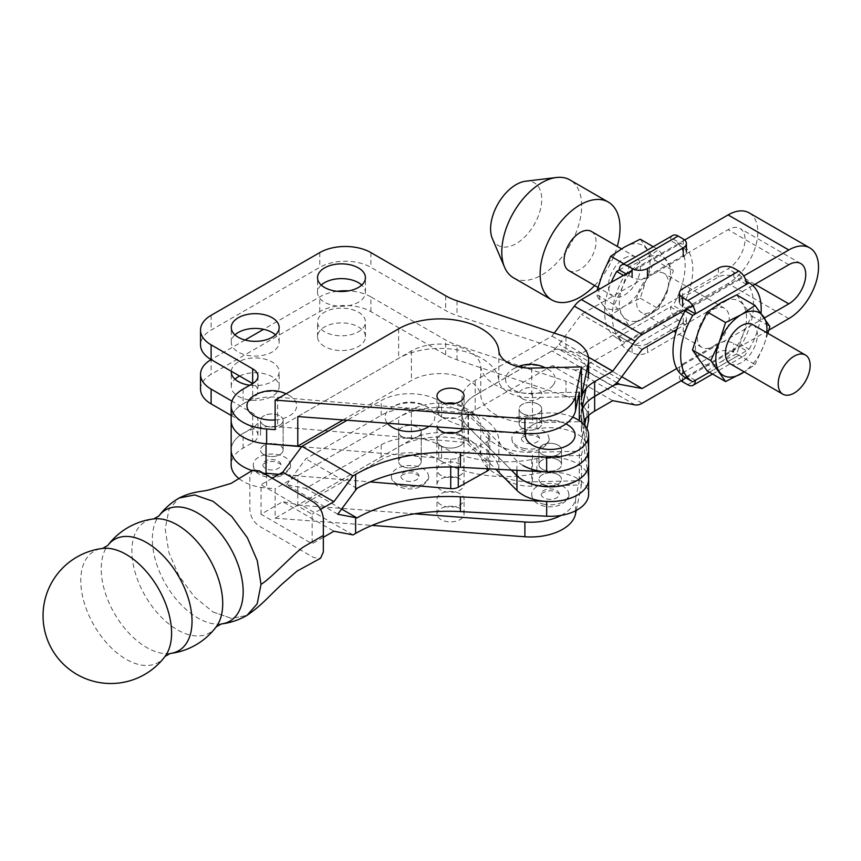 <?xml version="1.0" encoding="UTF-8"?>
<svg xmlns="http://www.w3.org/2000/svg" width="861" height="861" viewBox="0 0 861 861"><rect width="100%" height="100%" fill="white"/><g stroke="black" fill="none" stroke-linecap="round" stroke-linejoin="round"><path stroke-width="0.65" stroke-dasharray="4.3 3.23" d="M221.266 623.967A64.22 37.077 60 0 1 197.761 617.972A64.22 37.077 60 0 1 152.343 539.309A64.22 37.077 60 0 1 158.908 515.954M170.144 653.488A64.22 37.077 60 0 1 146.628 647.494A64.22 37.077 60 0 1 101.211 568.83A64.22 37.077 60 0 1 107.776 545.465M542.236 454.468A11.301 6.522 0 0 0 554.549 455.878A11.301 6.522 0 0 0 561.523 449.851A11.301 6.522 0 0 0 558.208 445.245A11.301 6.522 0 0 0 545.896 443.824A11.301 6.522 0 0 0 538.921 449.851A11.301 6.522 0 0 0 542.236 454.468A11.301 6.522 180 0 1 538.921 449.819A11.301 6.522 180 0 1 545.896 443.792A11.301 6.522 180 0 1 558.208 445.202A11.301 6.522 180 0 1 561.523 449.819A11.301 6.522 180 0 1 554.549 455.846A11.301 6.522 180 0 1 542.236 454.425M542.236 483.99A11.301 6.522 0 0 0 554.549 485.4A11.301 6.522 0 0 0 561.523 479.373A11.301 6.522 0 0 0 558.208 474.766A11.301 6.522 0 0 0 545.896 473.346A11.301 6.522 0 0 0 538.921 479.373A11.301 6.522 0 0 0 542.236 483.99M401.947 436.57A11.301 6.522 0 0 0 414.259 437.98A11.301 6.522 0 0 0 421.233 431.964A11.301 6.522 0 0 0 417.929 427.347A11.301 6.522 0 0 0 405.617 425.937A11.301 6.522 0 0 0 398.643 431.964A11.301 6.522 0 0 0 401.947 436.57M401.947 466.092A11.301 6.522 0 0 0 414.259 467.501A11.301 6.522 0 0 0 421.233 461.474A11.301 6.522 0 0 0 417.929 456.868A11.301 6.522 0 0 0 405.617 455.447A11.301 6.522 0 0 0 398.643 461.474A11.301 6.522 0 0 0 401.947 466.092M462.787 428.832A13.561 7.824 0 0 0 464.079 425.506A13.561 7.824 0 0 0 460.108 419.964A13.561 7.824 0 0 0 445.331 418.274A13.561 7.824 0 0 0 436.968 425.506A13.561 7.824 0 0 0 437.194 426.927M446.009 432.879A13.561 7.824 0 0 0 436.968 440.262A13.561 7.824 0 0 0 440.94 445.794A13.561 7.824 0 0 0 455.717 447.494A13.561 7.824 0 0 0 464.079 440.262A13.561 7.824 0 0 0 460.108 434.73A13.561 7.824 0 0 0 455.038 432.879M440.94 475.315A13.561 7.824 180 0 1 436.968 469.783A13.561 7.824 180 0 1 445.331 462.551A13.561 7.824 180 0 1 460.108 464.24A13.561 7.824 180 0 1 464.079 469.783A13.561 7.824 180 0 1 455.717 477.016A13.561 7.824 180 0 1 440.94 475.315M460.108 479.007A13.561 7.824 0 0 0 445.331 477.306A13.561 7.824 0 0 0 436.968 484.539A13.561 7.824 0 0 0 440.94 490.07A13.561 7.824 0 0 0 455.717 491.771A13.561 7.824 0 0 0 464.079 484.539A13.561 7.824 0 0 0 460.108 479.007M525.522 433.492A24.851 14.346 180 0 1 527.255 429.607A24.851 14.346 180 0 1 531.463 425.678A24.851 14.346 180 0 1 568.981 425.678M429.112 426.324A24.851 14.346 0 0 0 432.911 422.686A24.851 14.346 0 0 0 428.703 407.791A24.851 14.346 0 0 0 391.174 407.791A24.851 14.346 0 0 0 386.976 411.709A24.851 14.346 0 0 0 387.385 423.225M406.489 481.062A9.04 5.22 0 0 0 418.973 476.241A9.04 5.22 0 0 0 413.398 471.419A9.04 5.22 0 0 0 400.903 476.241A9.04 5.22 0 0 0 406.489 481.062M402.851 486.121A18.533 10.698 0 0 0 428.466 476.241A18.533 10.698 0 0 0 417.025 466.35A18.533 10.698 0 0 0 391.411 476.241A18.533 10.698 0 0 0 402.851 486.121M546.767 498.96A9.04 5.22 0 0 0 559.263 494.139A9.04 5.22 0 0 0 553.677 489.306A9.04 5.22 0 0 0 541.182 494.139A9.04 5.22 0 0 0 546.767 498.96M543.14 504.019A18.533 10.698 0 0 0 568.755 494.139A18.533 10.698 0 0 0 557.304 484.248A18.533 10.698 0 0 0 531.7 494.139A18.533 10.698 0 0 0 543.14 504.019M252.65 470.214L249.841 476.424L249.841 509.626C250.433 516.697 253.629 522.24 259.43 526.232L313.759 557.594L320.529 558.272M213.097 612.02L231.523 618.413L246.989 615.378L231.523 618.413L213.097 612.02L194.435 596.888L178.862 575.654L168.917 552.633L165.161 528.998L168.993 509.529L179.163 497.992M216.154 626.916A64.22 37.077 60 0 1 177.301 629.778A64.22 37.077 60 0 1 131.894 551.115A64.22 37.077 60 0 1 153.796 518.903M165.032 656.437A64.22 37.077 60 0 1 126.18 659.3A64.22 37.077 60 0 1 80.762 580.637A64.22 37.077 60 0 1 102.663 548.425M261.023 514.243L261.023 484.721L312.156 514.243L312.156 543.765L261.023 514.243L282.752 501.694L333.885 531.215M323.338 537.307L312.156 543.765M337.76 514.221L286.627 484.7L305.806 488.391L381.175 444.879L381.175 459.634L301.931 505.385L282.752 501.694M272.216 478.264L261.023 484.721M320.529 509.411L312.156 514.243M286.627 484.7L305.806 458.87L381.175 415.357A40.671 23.484 0 0 1 438.701 415.357L441.585 417.025L441.585 402.259L438.701 400.591A40.671 23.484 0 0 0 381.175 400.591L347.155 420.233M353.064 534.907L301.931 505.385M584.318 420.351A45.192 26.088 180 0 0 581.401 429.564A45.192 26.088 180 0 0 581.573 431.835L588.493 477.403A38.411 22.182 0 0 1 588.633 479.34A38.411 22.182 0 0 0 536.887 458.579A90.383 52.187 0 0 1 441.585 446.536L438.701 444.879A40.671 23.484 0 0 0 381.175 444.879M341.591 509.055L305.806 488.391M441.585 446.536L441.585 461.302L438.701 459.634A40.671 23.484 0 0 0 381.175 459.634M441.585 461.302A90.383 52.187 0 0 0 536.887 473.335A38.411 22.182 0 0 1 588.633 494.139M572.726 417.122A38.411 22.182 0 0 0 536.887 414.302A90.383 52.187 0 0 1 441.585 402.259M441.585 417.025A90.383 52.187 0 0 0 536.887 429.058L536.887 414.302M588.633 449.851A38.411 22.182 0 0 0 536.887 429.058M356.938 488.402L305.806 458.87M448.936 432.491A13.561 7.824 0 0 0 436.882 440.262A13.561 7.824 0 0 0 440.854 445.804A13.561 7.824 0 0 0 455.63 447.494A13.561 7.824 0 0 0 463.993 440.262A13.561 7.824 0 0 0 460.022 434.73A13.561 7.824 0 0 0 454.985 432.889M460.022 464.251A13.561 7.824 0 0 0 445.255 462.551A13.561 7.824 0 0 0 436.882 469.783A13.561 7.824 0 0 0 440.854 475.326A13.561 7.824 0 0 0 455.63 477.016A13.561 7.824 0 0 0 463.993 469.783A13.561 7.824 0 0 0 460.022 464.251M283.011 421.416A11.301 6.522 0 0 0 283.129 420.48A11.301 6.522 0 0 0 272.636 413.98A11.301 6.522 0 0 0 260.646 419.555A11.301 6.522 0 0 0 260.528 420.48A11.301 6.522 0 0 0 271.021 426.991A11.301 6.522 0 0 0 283.011 421.416M283.011 450.927A11.301 6.522 0 0 0 283.129 450.002A11.301 6.522 0 0 0 272.636 443.501A11.301 6.522 0 0 0 260.646 449.076A11.301 6.522 0 0 0 260.528 450.002A11.301 6.522 0 0 0 271.021 456.513A11.301 6.522 0 0 0 283.011 450.927M421.126 432.922A11.301 6.522 0 0 0 421.244 431.996A11.301 6.522 0 0 0 410.762 425.485A11.301 6.522 0 0 0 398.761 431.07A11.301 6.522 0 0 0 398.654 431.996A11.301 6.522 0 0 0 409.136 438.497A11.301 6.522 0 0 0 421.126 432.922M421.126 462.443A11.301 6.522 0 0 0 421.244 461.518A11.301 6.522 0 0 0 410.762 455.006A11.301 6.522 0 0 0 398.761 460.581A11.301 6.522 0 0 0 398.654 461.518A11.301 6.522 0 0 0 409.136 468.018A11.301 6.522 0 0 0 421.126 462.443M489.468 468.868A9.04 5.22 0 0 0 489.748 468.126A9.04 5.22 0 0 0 489.844 467.383A9.04 5.22 0 0 0 488.639 464.779L468.502 444.653A9.04 5.22 0 0 0 461.97 442.091L277.629 426.765A40.671 23.484 0 0 0 231.157 450.002A40.671 23.484 0 0 1 243.071 433.395L252.66 427.863A18.081 10.44 0 0 0 257.945 420.48A18.081 10.44 0 0 0 252.66 413.108L231.943 401.14M301.673 446.687L450.723 459.085A9.04 5.22 0 0 0 458.289 457.675L487.089 441.618A9.04 5.22 0 0 0 489.748 438.615A9.04 5.22 0 0 0 489.844 437.862A9.04 5.22 0 0 0 488.639 435.257L468.502 415.131A9.04 5.22 0 0 0 461.97 412.57L277.629 397.244A40.671 23.484 0 0 0 231.157 420.48A40.671 23.484 0 0 1 243.071 403.874L252.66 398.342A18.081 10.44 0 0 0 257.945 390.969A18.081 10.44 0 0 0 252.66 383.586L252.66 398.342M279.039 474.325L370.155 481.902M561.135 515.395A45.192 26.088 0 0 0 575.546 499.176L579.313 480.718L532.496 481.848A49.712 28.704 0 0 1 480.782 454.802A40.671 23.484 180 0 0 468.933 439.519A40.671 23.484 180 0 0 411.418 439.519L297.777 505.127L297.777 475.606L266.641 473.292A40.671 23.484 0 0 1 252.101 470.536A40.671 23.484 0 0 0 266.027 473.249M522.423 398.751A11.301 6.522 0 0 0 534.735 400.161A11.301 6.522 0 0 0 541.709 394.134A11.301 6.522 0 0 0 538.405 389.527A11.301 6.522 0 0 0 526.093 388.107A11.301 6.522 0 0 0 519.118 394.134A11.301 6.522 0 0 0 522.423 398.751M522.423 428.272A11.301 6.522 0 0 0 534.735 429.682A11.301 6.522 0 0 0 541.709 423.655A11.301 6.522 0 0 0 538.405 419.049A11.301 6.522 0 0 0 526.093 417.628A11.301 6.522 0 0 0 519.118 423.655A11.301 6.522 0 0 0 522.423 428.272M263.843 425.097A11.301 6.522 0 0 0 276.155 426.507A11.301 6.522 0 0 0 283.129 420.48A11.301 6.522 0 0 0 279.814 415.874A11.301 6.522 0 0 0 267.502 414.453A11.301 6.522 0 0 0 260.528 420.48A11.301 6.522 0 0 0 263.843 425.097M263.843 454.619A11.301 6.522 0 0 0 276.155 456.029A11.301 6.522 0 0 0 283.129 450.002A11.301 6.522 0 0 0 279.814 445.395A11.301 6.522 0 0 0 267.502 443.975A11.301 6.522 0 0 0 260.528 450.002A11.301 6.522 0 0 0 263.843 454.619M324.554 331.743A23.947 13.83 180 0 1 317.537 321.96A23.947 13.83 180 0 1 332.324 309.185A23.947 13.83 180 0 1 358.424 312.188A23.947 13.83 180 0 1 365.441 321.96A23.947 13.83 180 0 1 350.653 334.735A23.947 13.83 180 0 1 324.554 331.743M324.554 346.499A23.947 13.83 180 0 1 317.537 336.726A23.947 13.83 180 0 1 332.324 323.951A23.947 13.83 180 0 1 358.424 326.943A23.947 13.83 180 0 1 365.441 336.726A23.947 13.83 180 0 1 350.653 349.501A23.947 13.83 180 0 1 324.554 346.499M231.275 371.242A23.947 13.83 180 0 1 246.472 358.897A23.947 13.83 180 0 1 272.151 361.997A23.947 13.83 180 0 1 279.168 371.78A23.947 13.83 180 0 1 249.776 385.244M239.606 376.053A23.947 13.83 180 0 1 272.151 376.763A23.947 13.83 180 0 1 279.168 386.535A23.947 13.83 180 0 1 264.381 399.31A23.947 13.83 180 0 1 238.271 396.318A23.947 13.83 180 0 1 231.265 386.535A23.947 13.83 180 0 1 234.956 379.152M321.239 285.066A23.947 13.83 0 0 0 317.537 292.449A23.947 13.83 0 0 0 324.554 302.222A23.947 13.83 0 0 0 350.653 305.224A23.947 13.83 0 0 0 365.441 292.449A23.947 13.83 0 0 0 361.749 285.066M234.956 334.875A23.947 13.83 0 0 0 231.265 342.258A23.947 13.83 0 0 0 238.271 352.041A23.947 13.83 0 0 0 264.381 355.033A23.947 13.83 0 0 0 279.168 342.258A23.947 13.83 0 0 0 275.466 334.875M440.94 504.837A13.561 7.824 180 0 1 436.968 499.305A13.561 7.824 180 0 1 445.331 492.072A13.561 7.824 180 0 1 460.108 493.762A13.561 7.824 180 0 1 464.079 499.305A13.561 7.824 180 0 1 455.717 506.526A13.561 7.824 180 0 1 440.94 504.837M460.108 508.528A13.561 7.824 0 0 0 445.331 506.828A13.561 7.824 0 0 0 436.968 514.06A13.561 7.824 0 0 0 440.94 519.592A13.561 7.824 0 0 0 455.717 521.292A13.561 7.824 0 0 0 464.079 514.06A13.561 7.824 0 0 0 460.108 508.528M446.009 403.357A13.561 7.824 0 0 0 436.968 410.74A13.561 7.824 0 0 0 440.94 416.272A13.561 7.824 0 0 0 455.717 417.972A13.561 7.824 0 0 0 464.079 410.74A13.561 7.824 0 0 0 460.108 405.208A13.561 7.824 0 0 0 455.038 403.357M526.954 443.243A9.04 5.22 0 0 0 539.449 438.421A9.04 5.22 0 0 0 533.863 433.6A9.04 5.22 0 0 0 521.368 438.421A9.04 5.22 0 0 0 526.954 443.243M523.327 448.301A18.533 10.698 0 0 0 548.941 438.421A18.533 10.698 0 0 0 537.49 428.53A18.533 10.698 0 0 0 511.886 438.421A18.533 10.698 0 0 0 523.327 448.301M268.374 469.579A9.04 5.22 0 0 0 280.869 464.757A9.04 5.22 0 0 0 275.283 459.935A9.04 5.22 0 0 0 262.788 464.757A9.04 5.22 0 0 0 268.374 469.579M264.747 474.648A18.533 10.698 0 0 0 290.361 464.757A18.533 10.698 0 0 0 278.91 454.877A18.533 10.698 0 0 0 253.295 464.757A18.533 10.698 0 0 0 264.747 474.648M343.076 419.931L411.418 380.487A40.671 23.484 180 0 1 468.933 380.487A40.671 23.484 180 0 1 480.782 395.759A49.712 28.704 0 0 0 532.496 422.816L579.313 421.675L582.294 407.038M297.777 416.573L411.418 350.965A40.671 23.484 180 0 1 468.933 350.965A40.671 23.484 180 0 1 480.782 366.237A49.712 28.704 0 0 0 532.496 393.294L579.313 392.164M586.072 388.494L588.332 377.409A45.192 26.088 0 0 0 588.644 374.363A45.192 26.088 0 0 0 575.406 355.916A45.192 26.088 0 0 0 565.989 351.74L457.008 315.546A54.232 31.308 0 0 1 445.697 310.541L370.887 267.351A36.151 20.868 0 0 0 319.765 267.351L211.117 330.086A36.151 20.868 0 0 0 200.527 344.841M581.444 396.426L531.732 397.621A31.631 18.264 180 0 1 498.831 380.411A58.752 33.923 0 0 0 481.719 358.348A58.752 33.923 0 0 0 398.632 358.348L275.133 429.65M275.133 419.942A24.851 14.346 0 0 0 294.796 411.214A24.851 14.346 0 0 0 290.587 396.308A24.851 14.346 0 0 0 253.069 396.308M553.375 384.867A24.851 14.346 0 0 0 549.178 369.961A24.851 14.346 0 0 0 511.649 369.961A24.851 14.346 0 0 0 507.441 373.889A24.851 14.346 0 0 0 520.905 392.638A24.851 14.346 0 0 0 553.375 384.867M576.257 510.433L581.444 484.98L531.732 486.185A31.631 18.264 180 0 1 498.831 468.965A58.752 33.923 0 0 0 481.719 446.902A58.752 33.923 0 0 0 398.632 446.902L275.133 518.204L275.133 488.682L266.641 488.047L266.641 475.046M581.444 484.98L581.444 455.458L531.732 456.664A31.631 18.264 180 0 1 498.831 439.454A58.752 33.923 0 0 0 481.719 417.381A58.752 33.923 0 0 0 398.632 417.381L275.133 488.682M588.644 418.64A45.192 26.088 0 0 0 575.406 400.193A45.192 26.088 0 0 0 565.989 396.028L565.989 381.262A45.192 26.088 0 0 1 575.406 385.427A45.192 26.088 0 0 1 588.644 403.884A45.192 26.088 0 0 1 588.332 406.93L586.072 418.015M297.777 475.606L411.418 409.997A40.671 23.484 180 0 1 446.052 403.368M449.851 403.798A40.671 23.484 180 0 1 468.933 409.997A40.671 23.484 180 0 1 480.782 425.28A49.712 28.704 0 0 0 532.496 452.337L579.313 451.196L584.856 423.956M231.157 415.454L252.66 427.863A18.081 10.44 0 0 1 257.945 435.246A18.081 10.44 0 0 1 252.66 442.619L243.071 448.161A40.671 23.484 0 0 0 231.157 464.757M239.186 478.77A40.671 23.484 0 0 0 266.641 488.047M565.989 396.028L457.008 359.823A54.232 31.308 0 0 1 445.697 354.829L370.887 311.628A36.151 20.868 0 0 0 319.765 311.628L211.117 374.363A36.151 20.868 0 0 0 200.527 389.118M581.444 455.458L586.933 428.563M579.313 480.718L579.313 451.196M275.133 518.204L372.017 525.404M297.777 505.127L414.615 513.813M370.887 311.628L370.887 296.873L445.697 340.063A54.232 31.308 0 0 0 457.008 345.067L565.989 381.262M370.887 296.873A36.151 20.868 0 0 0 348.791 290.857M337.221 291.287A36.151 20.868 0 0 0 319.765 296.873L263.595 329.3M245.03 340.02L211.117 359.597L211.117 374.363M579.313 420.609L579.313 421.675M730.085 363.708A22.59 13.044 120 0 0 741.386 362.589A22.59 13.044 120 0 0 756.141 342.678A22.59 13.044 120 0 0 752.675 324.575M513.49 277.791A56.492 32.61 120 0 0 514.555 278.361A56.492 32.61 120 0 0 570.499 244.266A56.492 32.61 120 0 0 569.971 179.949M492.395 238.691A36.151 20.868 120 0 0 498.777 245.783A36.151 20.868 120 0 0 534.907 223.376A36.151 20.868 120 0 0 533.551 182.435A36.151 20.868 120 0 0 525.565 181.23M624.429 258.16A22.59 13.044 -60 0 1 635.719 257.052A22.59 13.044 -60 0 1 639.185 275.154A22.59 13.044 -60 0 1 624.429 295.065A22.59 13.044 -60 0 1 613.129 296.184A22.59 13.044 -60 0 1 609.663 278.081A22.59 13.044 -60 0 1 624.429 258.16M568.777 270.58A22.59 13.044 120 0 0 580.077 269.461A22.59 13.044 120 0 0 594.833 249.55A22.59 13.044 120 0 0 591.378 231.437M713.263 346.348A22.59 13.044 120 0 0 728.019 326.437A22.59 13.044 120 0 0 724.564 308.335A22.59 13.044 120 0 0 713.263 309.454A22.59 13.044 120 0 0 698.497 329.365A22.59 13.044 120 0 0 701.963 347.467A22.59 13.044 120 0 0 713.263 346.348M652.552 274.401A22.59 13.044 -60 0 1 663.842 273.281A22.59 13.044 -60 0 1 667.307 291.384A22.59 13.044 -60 0 1 652.552 311.295A22.59 13.044 -60 0 1 641.251 312.414A22.59 13.044 -60 0 1 637.786 294.311A22.59 13.044 -60 0 1 652.552 274.401M736.747 294.903L751.513 315.901L743.075 334.305L736.747 353.946L755.086 364.526L744.302 371.92M736.747 353.946L720.926 361.846L707.236 370.983M751.513 315.901L769.842 326.48M767.894 333.358L763.524 346.122L755.086 364.526M766.796 332.723A36.151 20.868 -60 0 1 763.524 346.122A36.151 20.868 -60 0 1 744.195 371.855M720.926 361.846A36.151 20.868 120 0 0 743.075 334.305A36.151 20.868 120 0 0 743.075 304.794A36.151 20.868 120 0 0 720.926 302.814A36.151 20.868 120 0 0 698.788 330.355A36.151 20.868 120 0 0 698.788 359.876A36.151 20.868 120 0 0 720.926 361.846M746.498 284.367L738.824 279.933L687.702 309.454L682.59 306.505A10.849 6.264 180 0 1 679.404 302.071A10.849 6.264 180 0 1 682.59 297.648L718.375 276.984A10.849 6.264 180 0 1 733.712 276.984L733.712 268.126M681.159 380.756A10.849 6.264 180 0 1 679.404 377.344A10.849 6.264 180 0 1 682.59 372.921L682.59 364.063A10.849 6.264 0 0 0 679.404 368.497A10.849 6.264 0 0 0 682.59 372.921L718.375 352.257A10.849 6.264 180 0 1 733.712 352.257L738.824 355.206A10.849 6.264 -120 0 0 744.248 355.744A10.849 6.264 -120 0 0 746.498 350.782L738.824 346.359L741.439 344.841A56.944 32.879 120 0 0 741.73 278.587A56.944 32.879 120 0 0 741.439 278.426L738.824 279.933L733.712 276.984M695.365 380.304L687.702 375.87L738.824 346.359L733.712 343.399A10.849 6.264 0 0 0 718.375 343.399L718.375 352.257M692.75 381.81L685.087 377.387L687.702 375.87L682.59 372.921L682.59 379.927M682.59 364.063L718.375 343.399M709.367 372.221L749.113 349.275L741.439 344.841M749.113 349.275A56.944 32.879 120 0 0 761.049 313.178M683.225 247.839A10.849 6.264 180 0 1 686.4 252.262A10.849 6.264 180 0 1 683.225 256.686L647.429 277.35A10.849 6.264 180 0 1 632.092 277.35L626.98 274.401L678.113 244.879L683.225 247.839L683.225 238.981M626.022 273.852L626.98 274.401L624.365 275.907A56.944 32.879 -60 0 0 624.074 342.161A56.944 32.879 -60 0 0 624.365 342.334L626.98 340.816L632.092 343.776A10.849 6.264 0 0 0 647.429 343.776L647.429 352.623A10.849 6.264 180 0 1 632.092 352.623L626.98 349.674A10.849 6.264 60 0 1 619.317 336.393L626.98 340.816L678.113 311.305L683.225 314.254L683.225 323.112A10.849 6.264 0 0 0 686.4 318.678A10.849 6.264 0 0 0 683.225 314.254M672.689 235.483A10.849 6.264 -120 0 0 670.439 240.456L678.113 244.879L680.728 243.372A56.944 32.879 -60 0 1 681.019 243.534A56.944 32.879 -60 0 1 680.728 309.788L678.113 311.305L670.439 306.871L616.702 337.899L624.365 342.334M683.225 331.959L683.225 323.112A10.849 6.264 180 0 1 686.4 327.535A10.849 6.264 180 0 1 683.225 331.959L647.429 352.623M647.429 343.776L683.225 323.112L678.113 320.152A10.849 6.264 60 0 1 670.439 306.871L673.054 305.364L680.728 309.788M619.317 269.977L673.054 238.949A56.944 32.879 -60 0 1 673.345 239.11A56.944 32.879 -60 0 1 673.054 305.364M673.054 238.949L680.728 243.372M623.407 275.359L624.365 275.907M616.702 337.899A56.944 32.879 -60 0 1 616.411 337.738A56.944 32.879 -60 0 1 611.192 282.408M667.017 290.405A36.151 20.868 -60 0 1 644.878 317.946A36.151 20.868 -60 0 1 622.74 315.965L614.302 304.859L622.74 286.444A36.151 20.868 -60 0 1 644.878 258.903A36.151 20.868 -60 0 1 667.017 260.883A36.151 20.868 -60 0 1 667.017 290.405L658.579 308.808L644.878 317.946L629.057 325.856L622.74 315.965A36.151 20.868 120 0 1 622.74 286.444L629.057 266.813L644.878 258.903L658.579 249.765L673.334 270.763L667.017 290.405M640.25 239.186L655.006 260.183L646.568 278.587A36.151 20.868 120 0 0 646.568 249.077A36.151 20.868 120 0 0 624.429 247.096A36.151 20.868 120 0 0 602.291 274.637A36.151 20.868 120 0 0 602.291 304.159L595.963 294.268L614.302 304.859M624.429 306.139L610.729 315.266L602.291 304.159A36.151 20.868 120 0 0 624.429 306.139A36.151 20.868 120 0 0 646.568 278.587L640.25 298.229L624.429 306.139M655.006 260.183L673.334 270.763M640.25 298.229L658.579 308.808M653.262 246.698L658.579 249.765M623.741 263.746L629.057 266.813M610.729 315.266L629.057 325.856M594.66 285.529A56.492 32.61 120 0 0 617.262 246.386M542.236 469.191A11.301 6.522 180 0 1 538.921 464.574A11.301 6.522 180 0 1 545.896 458.547A11.301 6.522 180 0 1 558.208 459.968A11.301 6.522 180 0 1 561.523 464.574A11.301 6.522 180 0 1 554.549 470.601A11.301 6.522 180 0 1 542.236 469.191M522.423 398.718A11.301 6.522 180 0 1 519.118 394.101A11.301 6.522 180 0 1 526.093 388.074A11.301 6.522 180 0 1 538.405 389.484A11.301 6.522 180 0 1 541.709 394.101A11.301 6.522 180 0 1 534.735 400.128A11.301 6.522 180 0 1 522.423 398.718M522.423 413.474A11.301 6.522 180 0 1 519.118 408.857A11.301 6.522 180 0 1 526.093 402.83A11.301 6.522 180 0 1 538.405 404.25A11.301 6.522 180 0 1 541.709 408.857A11.301 6.522 180 0 1 534.735 414.884A11.301 6.522 180 0 1 522.423 413.474M538.405 404.326A11.301 6.522 0 0 0 526.093 402.905A11.301 6.522 0 0 0 519.118 408.932A11.301 6.522 0 0 0 522.423 413.549A11.301 6.522 0 0 0 534.735 414.959A11.301 6.522 0 0 0 541.709 408.932A11.301 6.522 0 0 0 538.405 404.326M538.405 419.006A11.301 6.522 0 0 0 526.093 417.596A11.301 6.522 0 0 0 519.118 423.623A11.301 6.522 0 0 0 522.423 428.229A11.301 6.522 0 0 0 534.735 429.65A11.301 6.522 0 0 0 541.709 423.623A11.301 6.522 0 0 0 538.405 419.006M558.208 460.043A11.301 6.522 0 0 0 545.896 458.622A11.301 6.522 0 0 0 538.921 464.649A11.301 6.522 0 0 0 542.236 469.267A11.301 6.522 0 0 0 554.549 470.676A11.301 6.522 0 0 0 561.523 464.649A11.301 6.522 0 0 0 558.208 460.043M558.208 474.723A11.301 6.522 0 0 0 545.896 473.313A11.301 6.522 0 0 0 538.921 479.34A11.301 6.522 0 0 0 542.236 483.947A11.301 6.522 0 0 0 554.549 485.367A11.301 6.522 0 0 0 561.523 479.34A11.301 6.522 0 0 0 558.208 474.723M523.058 465.5A38.411 22.182 180 0 1 516.955 460.904L467.997 411.945A45.192 26.088 180 0 1 461.948 398.901A45.192 26.088 180 0 1 475.186 380.454L551.998 336.102L554.258 333.089M635.074 404.907L574.352 369.853L552.159 365.721L612.871 400.774M552.159 365.721L475.186 409.976A45.192 26.088 0 0 0 461.948 428.423A45.192 26.088 0 0 0 467.997 441.467L495.742 469.213M475.186 409.976L475.186 395.285L551.998 350.944A18.167 10.493 -60 0 1 559.08 349.308L581.444 353.462L728.083 268.793A23.947 13.83 120 0 0 743.732 247.688A23.947 13.83 120 0 0 740.062 228.499A23.947 13.83 120 0 0 728.083 229.683L581.444 314.351L559.08 344.314A18.167 10.493 -60 0 1 551.998 350.868L475.186 395.21L475.186 380.454M684.656 239.993L632.092 270.343M574.352 369.853A18.167 10.493 120 0 0 581.444 368.217L728.083 283.549A42.028 24.269 120 0 0 755.549 246.515A42.028 24.269 120 0 0 749.102 212.839M588.633 464.617A38.411 22.182 0 0 0 588.493 462.712L581.573 417.154A45.192 26.088 180 0 1 581.401 414.873A45.192 26.088 180 0 1 582.585 408.953M475.186 395.285A45.192 26.088 0 0 0 461.948 413.732A45.192 26.088 0 0 0 467.997 426.787L511.262 470.041M686.034 377.936L768.83 330.14M692.621 305.504L743.753 275.983M752.805 285.518L676.735 329.44M676.735 368.551L764.439 317.913M585.146 425.861L588.493 447.881L588.493 462.637A38.411 22.182 180 0 1 588.633 464.574M582.574 408.9A45.192 26.088 0 0 0 581.401 414.798L581.401 400.042A45.192 26.088 0 0 0 581.573 402.313L581.573 417.079L588.493 462.637M581.401 414.798A45.192 26.088 0 0 0 581.573 417.079M511.337 470.041L467.997 426.712A45.192 26.088 180 0 1 461.948 413.667A45.192 26.088 180 0 1 475.186 395.21M612.709 400.677L551.998 365.624M381.175 415.357L381.175 400.591M438.701 444.879L438.701 459.634M536.887 458.579L536.887 473.335M438.701 415.357L438.701 400.591M488.639 435.257L488.639 464.779M461.97 412.57L461.97 442.091M468.502 415.131L468.502 444.653M277.629 397.244L277.629 426.765M450.723 459.085L450.723 467.006M458.289 457.675L458.289 467.211M487.089 441.618L487.089 468.739M480.782 366.237L480.782 395.759M565.989 336.985L565.989 351.74M398.632 328.827L398.632 358.348M498.831 468.965L498.831 439.454M588.332 415.68L588.332 406.93M411.418 439.519L411.418 409.997M480.782 454.802L480.782 425.28M532.496 481.848L532.496 452.337M575.546 499.176L575.546 510.81M457.008 359.823L457.008 345.067M445.697 354.829L445.697 340.063M319.765 311.628L319.765 296.873M252.66 442.619L252.66 413.108M243.071 448.161L243.071 433.395M398.632 446.902L398.632 417.381M531.732 486.185L531.732 456.664M498.831 350.89L498.831 380.411M531.732 368.11L531.732 397.621M243.071 389.118L243.071 403.874M211.117 315.32L211.117 330.086M319.765 252.596L319.765 267.351M370.887 252.596L370.887 267.351M445.697 295.786L445.697 310.541M457.008 300.79L457.008 315.546M532.496 393.294L532.496 422.816M411.418 350.965L411.418 380.487M682.59 297.648L682.59 288.79M718.375 268.126L718.375 276.984M733.712 352.257L733.712 343.399M687.702 384.727L738.824 355.206M632.092 352.623L632.092 343.776M678.113 320.152L626.98 349.674M516.955 470.343L516.955 460.904M581.573 431.835L581.573 417.154M588.493 477.403L588.493 462.712M467.997 441.467L467.997 426.787M588.44 357.154L551.998 336.102M612.709 385.922L551.998 350.868M619.791 379.367L559.08 344.314M642.123 349.437L581.401 314.383M642.155 349.405L581.444 314.351M788.805 264.736L728.083 229.683M754.925 284.291L728.083 268.793M581.401 353.473L621.739 376.752L581.444 353.462M616.896 382.693L559.08 349.308M612.645 385.954L551.998 350.944M642.155 403.271L581.444 368.217M788.805 318.602L728.083 283.549M588.429 357.089L552.03 336.07M467.997 426.712L467.997 411.945M561.523 449.851L561.523 464.649M421.233 431.964L421.233 461.474L421.244 431.996M436.968 440.262L436.968 425.506M436.968 484.539L436.968 469.783M565.935 423.881A33.902 33.902 0 0 0 531.463 425.678M428.703 407.791A33.902 33.902 0 0 0 391.174 407.791M418.973 476.241L418.984 476.251C419.791 476.068 418.166 475.143 414.109 473.496C407.124 471.042 398.406 477.112 400.903 476.251L400.903 476.241M428.466 476.241C429.521 478.867 427.067 482.289 421.104 486.487C415.702 489.005 409.858 489.575 403.572 488.209C395.565 486.142 391.518 482.149 391.411 476.241M559.263 494.139L559.263 494.149C560.07 493.966 558.445 493.041 554.387 491.394C547.413 488.94 538.695 495.01 541.182 494.149L541.182 494.139M568.755 494.139C569.799 496.765 567.345 500.187 561.394 504.385C555.991 506.903 550.147 507.473 543.851 506.107C535.854 504.029 531.797 500.047 531.7 494.139M464.079 484.539L464.079 469.783M464.079 440.262L464.079 425.506M398.643 431.964L398.643 461.474L398.654 431.996M538.921 449.851L538.921 464.649M436.882 469.783L436.882 440.262M283.129 420.48L283.129 450.002L283.129 420.48M489.844 437.862L489.844 467.383M260.528 435.246L260.528 420.48L260.528 435.246M463.993 469.783L463.993 440.262M541.709 408.857L541.709 423.655M317.537 336.726L317.537 321.96M231.265 386.535L231.265 371.78M317.537 292.449L317.537 277.683M231.265 342.258L231.265 327.503M436.968 514.06L436.968 499.305M436.968 410.74L436.968 395.985M539.449 438.421L539.449 438.432C540.267 438.249 538.642 437.323 534.573 435.677C527.599 433.223 518.882 439.293 521.368 438.432L521.368 438.421M548.941 438.421C549.985 441.047 547.531 444.47 541.58 448.667C536.177 451.186 530.333 451.756 524.037 450.389C516.04 448.312 511.983 444.33 511.886 438.421M280.869 464.757L280.869 464.779C281.676 464.596 280.051 463.67 275.994 462.023C269.019 459.57 260.302 465.64 262.788 464.779L262.788 464.757M290.361 464.757C291.405 467.394 288.952 470.816 282.989 475.014C277.597 477.532 271.753 478.103 265.457 476.736C257.45 474.659 253.403 470.676 253.295 464.757M290.587 396.308A33.902 33.902 0 0 0 286.1 393.8M549.167 369.961A33.902 33.902 0 0 0 545.368 367.776M517.999 366.657A33.902 33.902 0 0 0 511.649 369.961M588.644 415.4L588.644 403.884M257.945 435.246L257.945 420.48M257.945 376.203L257.945 390.969M464.079 410.74L464.079 395.985M464.079 514.06L464.079 499.305M279.168 342.258L279.168 327.503M365.441 292.449L365.441 277.683M279.168 386.535L279.168 371.78M365.441 336.726L365.441 321.96M519.118 408.857L519.118 423.655M635.719 257.052L621.502 248.84M724.564 308.335L663.842 273.281M679.404 368.497L679.404 377.344M712.542 374.051L744.248 355.744M686.4 318.678L686.4 327.535M673.345 239.11L681.019 243.534M616.411 337.738L624.074 342.161M701.963 347.467L675.831 332.389M673.732 331.173L641.251 312.414M613.129 296.184L597.921 287.402M538.921 464.574L538.921 449.819M519.118 423.623L519.118 408.932M581.401 429.564L581.401 414.873M461.948 428.423L461.948 413.732M800.773 263.552L740.062 228.499M461.948 413.667L461.948 398.901M541.709 423.623L541.709 408.932M561.523 464.574L561.523 449.819"/><path stroke-width="1.29" d="M197.761 513.091A64.22 37.077 60 0 1 243.168 591.755A64.22 37.077 60 0 1 221.266 623.967L216.154 626.916A64.22 37.077 60 0 0 222.719 603.561A64.22 37.077 60 0 0 177.301 524.898A64.22 37.077 60 0 0 153.796 518.903L158.908 515.954A64.22 37.077 60 0 1 197.761 513.091M146.628 542.613A64.22 37.077 60 0 1 192.035 621.265A64.22 37.077 60 0 1 170.144 653.488L165.032 656.437A64.22 37.077 60 0 0 171.587 633.072A64.22 37.077 60 0 0 126.18 554.419A64.22 37.077 60 0 0 102.663 548.425L107.776 545.465A64.22 37.077 60 0 1 146.628 542.613M437.194 426.927A13.561 7.824 0 0 0 440.94 431.038A13.561 7.824 0 0 0 462.787 428.832M455.038 432.879A13.561 7.824 0 0 0 446.009 432.879M565.935 423.881A33.902 33.902 0 0 1 568.981 425.678A24.851 14.346 180 0 1 573.189 440.584A24.851 14.346 180 0 1 544.023 448.99A24.851 14.346 180 0 1 525.522 433.492M179.163 497.992L194.672 494.946L213.097 501.328L231.749 516.46L247.333 537.694L257.278 560.715L261.023 584.35L257.181 603.852L246.989 615.378C262.54 604.562 265.565 599.46 282.128 584.038L296.884 571.209L320.529 558.272L323.338 552.062L323.338 518.849C322.746 511.789 319.549 506.246 313.759 502.254L259.43 470.892L252.65 470.214L231.103 483.387L210.558 489.457C201.722 492.094 193.779 490.845 179.196 497.97A67.782 67.782 0 0 0 158.908 515.954M341.591 509.055L356.938 517.913A131.055 75.66 0 0 1 460.398 496.829L460.398 511.595A131.055 75.66 0 0 0 355.615 533.433L353.064 534.907L333.885 531.215L323.338 537.307M460.398 467.319L460.398 452.552L546.67 457.18A38.411 22.182 0 0 0 588.633 435.096L588.633 449.851A38.411 22.182 0 0 1 546.67 471.936L460.398 467.319A131.055 75.66 0 0 0 356.938 488.402L337.76 514.221L355.615 517.655L355.615 533.433M460.398 452.552A131.055 75.66 0 0 0 355.615 474.389L353.064 475.864L333.885 501.694L282.752 472.183L272.216 478.264M333.885 501.694L320.529 509.411M347.155 420.233L301.931 446.353L282.752 472.183M460.398 496.829L546.67 501.457A38.411 22.182 0 0 0 588.633 479.373A38.411 22.182 0 0 0 588.633 479.351L588.633 494.139A38.411 22.182 0 0 1 546.67 516.213L460.398 511.595M356.938 517.913L355.615 517.655M387.385 423.225A24.851 14.346 0 0 0 429.112 426.324M353.064 475.864L301.931 446.353M588.633 435.096A38.411 22.182 0 0 0 572.726 417.122M454.985 432.889A13.561 7.824 0 0 0 448.936 432.491M581.444 366.904L531.732 368.11A31.631 18.264 180 0 1 498.831 350.89A58.752 33.923 0 0 0 481.719 328.827A58.752 33.923 0 0 0 398.632 328.827L275.133 400.128L524.898 418.683A45.192 26.088 0 0 0 575.546 395.856L581.444 366.904L581.444 396.426L588.332 362.653A45.192 26.088 0 0 0 588.644 359.597A45.192 26.088 0 0 0 575.406 341.15A45.192 26.088 0 0 0 565.989 336.985L457.008 300.79A54.232 31.308 0 0 1 445.697 295.786L370.887 252.596A36.151 20.868 0 0 0 319.765 252.596L211.117 315.32A36.151 20.868 0 0 0 200.527 330.086L200.527 344.841A36.151 20.868 0 0 0 211.117 359.597L252.66 383.586L243.071 389.118A40.671 23.484 0 0 0 231.157 405.725L231.157 420.48A40.671 23.484 0 0 0 266.027 443.727L301.673 446.687M370.155 481.902L450.723 488.607A9.04 5.22 0 0 0 458.289 487.197L487.089 471.139A9.04 5.22 0 0 0 489.468 468.868M266.027 443.727L266.027 473.249L279.039 474.325M239.186 478.77A40.671 23.484 0 0 1 231.157 464.757L231.157 450.002A40.671 23.484 0 0 0 252.101 470.536A40.671 23.484 0 0 1 231.157 450.002L231.157 420.48A40.671 23.484 0 0 0 266.641 443.77L297.777 446.084L343.076 419.931M249.776 385.244A23.947 13.83 180 0 1 238.271 381.552A23.947 13.83 180 0 1 231.265 371.78A23.947 13.83 180 0 1 231.275 371.242M234.956 379.152A23.947 13.83 180 0 1 239.606 376.053M358.424 267.911A23.947 13.83 0 0 0 332.324 264.908A23.947 13.83 0 0 0 317.537 277.683A23.947 13.83 0 0 0 324.554 287.466A23.947 13.83 0 0 0 350.653 290.458A23.947 13.83 0 0 0 365.441 277.683A23.947 13.83 0 0 0 358.424 267.911M361.749 285.066A23.947 13.83 0 0 0 358.424 282.666A23.947 13.83 0 0 0 321.239 285.066M272.151 317.72A23.947 13.83 0 0 0 246.042 314.728A23.947 13.83 0 0 0 231.265 327.503A23.947 13.83 0 0 0 238.271 337.275A23.947 13.83 0 0 0 264.381 340.278A23.947 13.83 0 0 0 279.168 327.503A23.947 13.83 0 0 0 272.151 317.72M275.466 334.875A23.947 13.83 0 0 0 272.151 332.475A23.947 13.83 0 0 0 234.956 334.875M460.108 390.442A13.561 7.824 0 0 0 445.331 388.752A13.561 7.824 0 0 0 436.968 395.985A13.561 7.824 0 0 0 440.94 401.517A13.561 7.824 0 0 0 455.717 403.217A13.561 7.824 0 0 0 464.079 395.985A13.561 7.824 0 0 0 460.108 390.442M455.038 403.357A13.561 7.824 0 0 0 446.009 403.357M286.1 393.8A33.902 33.902 0 0 0 253.069 396.308A24.851 14.346 0 0 0 248.861 400.236A24.851 14.346 0 0 0 252.133 414.475A24.851 14.346 0 0 0 275.133 419.942M586.933 428.563L588.332 421.686A45.192 26.088 0 0 0 588.644 418.64L588.644 415.4M446.052 403.368A40.671 23.484 180 0 1 449.851 403.798M200.527 330.086A36.151 20.868 0 0 0 211.117 344.841L211.117 359.597A36.151 20.868 0 0 0 200.527 374.363L200.527 389.118A36.151 20.868 0 0 0 211.117 403.884L231.157 415.454M372.017 525.404L524.898 536.758A45.192 26.088 0 0 0 575.546 513.931L576.257 510.433M584.856 423.956L586.072 418.015M414.615 513.813L524.898 522.003A45.192 26.088 0 0 0 561.135 515.395M348.791 290.857A36.151 20.868 0 0 0 337.221 291.287M263.595 329.3L245.03 340.02M200.527 374.363A36.151 20.868 0 0 0 211.117 389.118L231.943 401.14M297.777 446.084L297.777 416.573L524.898 433.449A45.192 26.088 0 0 0 575.546 410.622L579.313 392.164L579.313 420.609M275.133 400.128L275.133 429.65L266.641 429.015L266.641 443.77M231.157 405.725A40.671 23.484 0 0 0 266.641 429.015M252.66 383.586A18.081 10.44 0 0 0 257.945 376.203A18.081 10.44 0 0 0 252.66 368.82L252.66 383.586M211.117 344.841L252.66 368.82M582.294 407.038L586.072 388.494M794.176 393.068A22.59 13.044 120 0 0 808.942 373.157A22.59 13.044 120 0 0 805.476 355.055A22.59 13.044 120 0 0 794.176 356.174A22.59 13.044 120 0 0 779.42 376.085A22.59 13.044 120 0 0 782.875 394.187A22.59 13.044 120 0 0 794.176 393.068M805.476 355.055L752.675 324.575A22.59 13.044 120 0 0 741.386 325.695A22.59 13.044 120 0 0 726.619 345.605A22.59 13.044 120 0 0 730.085 363.708L782.875 394.187M617.262 246.386A56.492 32.61 120 0 0 608.318 202.087L569.971 179.949A56.492 32.61 120 0 0 568.906 179.379A56.492 32.61 120 0 0 556.41 177.495A56.492 32.61 120 0 0 513.49 212.559A56.492 32.61 120 0 0 504.578 267.265A56.492 32.61 120 0 0 513.49 277.791L551.836 299.929A56.492 32.61 120 0 0 552.902 300.5A56.492 32.61 120 0 0 594.66 285.529M608.318 202.087A56.492 32.61 120 0 0 607.253 201.517A56.492 32.61 120 0 0 551.309 235.613A56.492 32.61 120 0 0 551.836 299.929M556.41 177.495L525.565 181.23A36.151 20.868 120 0 0 498.088 203.67A36.151 20.868 120 0 0 492.395 238.691L504.578 267.265M621.502 248.84L591.378 231.437A22.59 13.044 120 0 0 580.077 232.556A22.59 13.044 120 0 0 565.311 252.467A22.59 13.044 120 0 0 568.777 270.58L597.921 287.402M744.302 371.92L725.565 381.563L710.809 360.565L692.47 349.986L707.236 370.983L725.565 381.563M692.47 349.986L698.788 330.355L707.236 311.94L725.565 322.531L719.247 342.161L710.809 360.565M725.565 322.531L741.386 314.62L755.086 305.483L769.842 326.48L767.894 333.358M707.236 311.94L720.926 302.814L736.747 294.903L755.086 305.483M744.195 371.855A36.151 20.868 -60 0 1 741.386 373.663A36.151 20.868 -60 0 1 719.247 371.683A36.151 20.868 120 0 1 719.247 342.161A36.151 20.868 -60 0 1 741.386 314.62A36.151 20.868 -60 0 1 763.524 316.6A36.151 20.868 -60 0 1 766.796 332.723M687.702 300.597L738.824 271.075L733.712 268.126A10.849 6.264 -0 0 0 718.375 268.126L682.59 288.79A10.849 6.264 -0 0 0 679.404 293.214A10.849 6.264 -0 0 0 682.59 297.648L687.702 300.597A10.849 6.264 60 0 1 695.365 313.878L687.702 309.454L685.087 310.961A56.944 32.879 120 0 0 684.796 377.215A56.944 32.879 120 0 0 685.087 377.387M738.824 271.075A10.849 6.264 60 0 1 746.498 284.367L749.113 282.849L746.035 281.084L749.404 283.021A56.944 32.879 120 0 0 749.113 282.849M682.59 379.927L682.59 381.778A10.849 6.264 180 0 1 681.159 380.756M682.59 381.778L687.702 384.727A10.849 6.264 -120 0 0 693.116 385.265A10.849 6.264 -120 0 0 695.365 380.304L709.367 372.221M746.498 284.367L692.75 315.395A56.944 32.879 120 0 0 692.459 381.649A56.944 32.879 120 0 0 692.75 381.81L695.365 380.304M692.75 315.395L685.087 310.961M761.049 313.178A56.944 32.879 120 0 0 749.404 283.021M683.225 256.686L683.225 247.828A10.849 6.264 0 0 0 686.4 243.405A10.849 6.264 0 0 0 683.225 238.981L678.113 236.022A10.849 6.264 -120 0 0 672.689 235.483L621.556 265.005A10.849 6.264 -120 0 0 619.317 269.977L626.022 273.852M632.092 277.35L632.092 268.492A10.849 6.264 0 0 0 647.429 268.492L647.429 277.35M632.092 268.492L626.98 265.543A10.849 6.264 -120 0 0 621.556 265.005M683.225 247.828L647.429 268.492M611.192 282.408A56.944 32.879 -60 0 1 616.702 271.484L623.407 275.359M616.702 271.484L619.317 269.977M596.996 290.555L602.291 274.637L610.729 256.234L624.429 247.096L640.25 239.186L653.262 246.698M610.729 256.234L623.741 263.746M588.493 447.881A38.411 22.182 180 0 1 588.633 449.819L588.633 464.574A38.411 22.182 180 0 1 564.924 485.066A38.411 22.182 180 0 1 523.058 480.255A38.411 22.182 180 0 1 516.955 475.67L511.337 470.041M495.742 469.213L516.955 490.426A38.411 22.182 0 0 0 523.058 495.021A38.411 22.182 0 0 0 564.924 499.821A38.411 22.182 0 0 0 588.633 479.34L588.633 464.649A38.411 22.182 0 0 0 588.633 464.617M511.262 470.041L516.955 475.735A38.411 22.182 0 0 0 523.058 480.33A38.411 22.182 0 0 0 564.924 485.141A38.411 22.182 0 0 0 588.633 464.649M584.318 420.351A45.192 26.088 180 0 1 594.639 411.117L612.709 400.677L635.074 404.907A18.167 10.493 120 0 0 642.155 403.271L686.034 377.936M632.092 270.343L581.444 299.585A18.167 10.493 120 0 0 574.352 306.139L554.258 333.089M768.83 330.14L788.805 318.602A42.028 24.269 120 0 0 816.26 281.569A42.028 24.269 120 0 0 809.814 247.893L749.102 212.839A42.028 24.269 120 0 0 728.083 214.916L684.656 239.993M582.585 408.953A45.192 26.088 180 0 1 594.639 396.426L612.709 385.997A18.167 10.493 -60 0 1 619.791 384.361L642.123 388.526L676.735 368.551M809.814 247.893A42.028 24.269 120 0 0 788.805 249.97L728.083 214.916M676.735 329.44L642.155 349.405L619.791 379.367A18.167 10.493 -60 0 1 612.709 385.922L594.639 396.351L594.639 381.595L612.709 371.166L635.074 341.193A18.167 10.493 120 0 1 642.155 334.638L692.621 305.504M743.753 275.983L788.805 249.97M764.439 317.913L788.805 303.847A23.947 13.83 120 0 0 804.454 282.742A23.947 13.83 120 0 0 800.773 263.552A23.947 13.83 120 0 0 788.805 264.736L752.805 285.518M642.123 388.526L621.76 376.741L642.123 388.526M588.633 449.819A38.411 22.182 180 0 1 564.924 470.31A38.411 22.182 180 0 1 523.058 465.5M581.573 402.313L585.146 425.861M594.639 381.595A45.192 26.088 0 0 0 581.401 400.042M594.639 396.351A45.192 26.088 0 0 0 582.574 408.9M323.338 535.456L304.17 546.531C295.829 551.341 270.967 578.614 261.023 584.35L257.181 603.852L246.989 615.378A67.782 67.782 0 0 1 221.266 623.967M355.615 490.167L355.615 474.389M546.67 501.457L546.67 516.213M546.67 471.936L546.67 457.18M450.723 467.006L450.723 488.607M458.289 467.211L458.289 487.197M487.089 468.739L487.089 471.139M588.332 421.686L588.332 415.68M575.546 510.81L575.546 513.931M524.898 522.003L524.898 536.758M266.641 475.046L266.641 473.292M211.117 403.884L211.117 389.118M524.898 433.449L524.898 418.683M575.546 410.622L575.546 395.856M588.332 362.653L588.332 377.409M682.59 297.648L682.59 306.505M678.113 236.022L626.98 265.543M516.955 475.67L516.955 470.343M516.955 490.426L516.955 475.735M594.639 411.117L594.639 396.426M612.709 371.166L588.44 357.154M788.805 303.847L754.925 284.291M619.791 384.361L616.896 382.693M642.155 334.638L581.444 299.585M635.074 341.193L574.352 306.139M612.741 371.123L588.429 357.089M170.144 653.488A67.782 67.782 0 0 0 216.154 626.916M102.663 548.425A67.782 67.782 0 0 0 43.05 615.712A67.782 67.782 0 0 0 165.032 656.437M153.796 518.903A67.782 67.782 0 0 0 107.776 545.465M545.368 367.776A33.902 33.902 0 0 0 517.999 366.657M588.644 359.597L588.644 374.363M679.404 293.214L679.404 302.071M693.116 385.265L712.542 374.051M692.459 381.649L684.796 377.215M686.4 243.405L686.4 252.262M675.831 332.389L673.732 331.173"/></g></svg>
